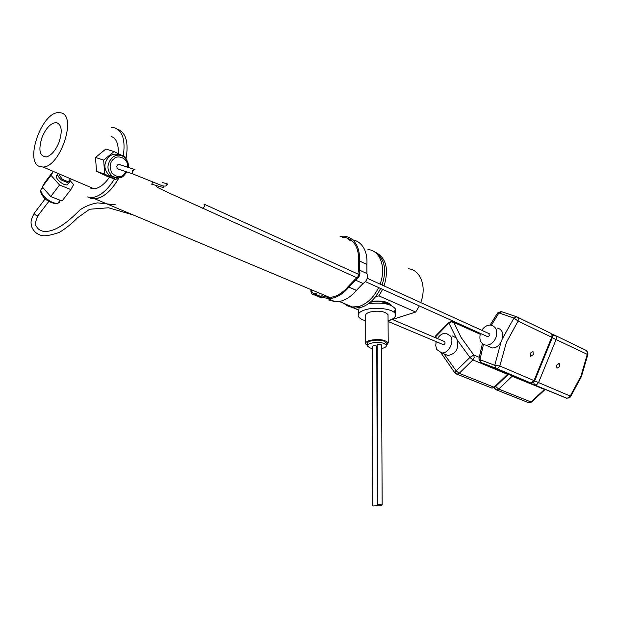 <?xml version="1.0" encoding="UTF-8"?>
<svg xmlns="http://www.w3.org/2000/svg" width="619" height="619" viewBox="0 0 619 619"><rect width="100%" height="100%" fill="white"/><g stroke="black" fill="none" stroke-linecap="round" stroke-linejoin="round"><path stroke-width="0.93" d="M100.34 197.453L94.877 198.861C103.427 197.832 111.459 190.83 118.964 177.854C113.432 187.689 107.219 194.227 100.34 197.453M353.116 307.279L348.071 306.157L343.777 303.356L347.406 305.863L350.888 307.016L358.687 306.598C366.982 303.96 373.628 297.615 378.627 287.564C373.899 297.135 367.585 303.38 359.693 306.289L358.687 306.598M117.649 129.255C126.028 132.613 128.814 142.486 126.005 158.882C128.814 142.486 126.028 132.613 117.649 129.255M380.074 284.106C386.504 267.509 380.167 250.231 367.903 249.534C380.159 250.231 386.504 267.509 380.074 284.106M90.08 188.014L93.98 188.772C99.202 188.284 104.371 184.431 109.493 177.22M39.902 166.627C24.133 162.31 41.597 112.101 58.666 112.619L60.995 112.875C77.321 115.714 60.275 167.176 43.013 167.022L39.902 166.627M123.235 156.089C125.603 140.389 122.732 130.973 114.639 127.823L111.637 127.429M42.123 137.101C46.193 127.785 50.905 122.949 56.252 122.577C61.784 124.419 62.681 131.058 58.944 142.509C55.455 150.672 51.261 155.477 46.371 156.917C39.539 156.46 38.123 149.852 42.123 137.101M118.159 153.597C118.732 144.088 116.418 138.385 111.227 136.474M87.395 196.943L91.821 197.577C99.674 196.703 107.234 190.497 114.507 178.945M90.451 198.219L94.877 198.861L329.664 297.43M69.552 180.09L69.591 182.62L68.639 183.046L61.73 180.16C59.006 177.885 57.683 175.912 57.768 174.241M69.343 180.361L69.042 181.437L68.237 181.793L62.426 179.363L59.084 174.798M68.461 183.069L67.169 184.965C64.345 184.973 61.335 183.356 58.147 180.121C55.834 177.266 55.648 175.564 57.582 174.999L57.644 174.991M69.591 180.044L73.576 184.555L70.868 189.584L59.548 185.004L51.029 175.324L52.901 172.167M51.029 175.324L42.254 186.899L45.249 181.885L52.685 172.074M42.254 186.899L50.719 196.548L59.548 185.004M50.719 196.548L62.047 201.013L70.868 189.584M118.732 169.258L117.192 168.461L116.798 166.279L117.664 164.894L120.094 164.77M113.176 176.841L109.106 175.185C103.412 169.219 103.481 162.959 109.308 156.421C112.666 153.899 116.109 153.489 119.637 155.183M96.51 171.331L107.737 176.616L115.915 179.425L104.642 174.117L96.51 171.331L95.504 157.458L105.834 149.017L114.066 151.585L125.255 157.079L125.324 158.093M117.656 177.978L115.915 179.425M104.642 174.117L103.667 160.112L95.504 157.458M103.667 160.112L114.066 151.585M382.635 289.367L378.882 295.859L415.705 312.053L419.326 305.902M420.727 302.575C427.009 286.566 420.518 269.629 408.261 268.762M375.702 252.328C386.233 257.991 389.026 269.188 384.074 285.924M371.292 301.345C381.745 300.339 388.523 301.755 391.634 305.6C388.554 301.755 381.776 300.323 371.307 301.329M380.639 288.469C375.431 298.466 369.125 304.687 361.72 307.148L355.151 308.13L349.116 306.552M358.146 309.856L351.693 307.148M415.705 312.053L388.067 320.851M375.307 297.066L378.882 295.859M373.714 251.384C384.461 257.651 387.254 268.863 382.078 285.019M388.036 315.783L388.028 314.645C384.515 311.125 378.302 310.305 369.396 312.193C366.51 313.206 365.295 314.444 365.736 315.891L365.736 342.895M386.426 345.564L388.214 342.825C384.67 339.491 378.41 338.709 369.427 340.496C366.518 341.464 365.287 342.632 365.736 344.002L367.539 345.634M359.074 307.836L358.316 314.282M388.067 320.727L389.134 320.402C394.063 318.723 396.175 316.649 395.464 314.173C394.125 308.904 374.712 306.312 364.351 310.088C359.577 311.798 357.565 313.848 358.316 316.247C359.144 318.151 361.62 319.675 365.736 320.82M370.27 302.234C378.588 300.904 384.902 301.708 389.219 304.656M394.241 312.51L395.417 308.92C391.177 303.759 382.124 302.041 368.251 303.782M372.514 346.331L372.514 346.524C372.94 345.688 374.209 345.487 376.313 345.92L376.793 346.57M386.326 343.831L386.318 342.934L384.144 341.27C378.557 338.786 365.883 340.837 367.624 343.916L367.624 345.27M372.545 348.59L369.868 347.87L367.624 346.183C365.883 343.119 378.565 341.077 384.159 343.545L386.333 345.209C386.697 346.679 385.072 347.793 381.443 348.559M377.164 345.193L377.133 345.131C377.559 344.288 378.836 344.087 380.948 344.52L381.428 345.17M377.242 505.762L372.855 505.971L377.242 505.762M381.397 505.344L377.691 505.05L378.449 504.601L382.155 504.903L381.397 505.344M58.24 123.699L58.681 123.591M340.079 236.28L344.071 236.164C349.271 236.706 353.333 239.437 356.25 244.358C358.788 248.892 359.84 254.432 359.422 260.97L366.905 264.437C367.315 257.937 366.247 252.42 363.701 247.902C361.024 243.391 357.341 240.706 352.652 239.87M350.362 239.654L348.659 239.7M324.371 296.818L321.756 295.727L328.163 297.445C335.25 297.491 341.974 293.801 348.327 286.373L355.383 279.045C358.556 277.064 359.624 274.372 358.579 270.96L358.494 261.125C358.888 254.873 357.867 249.573 355.445 245.232C352.637 240.482 348.721 237.851 343.7 237.332L342.16 237.27M359.422 260.97L366.905 264.437M359.391 261.117L359.415 270.124C360.684 274.279 359.399 277.622 355.554 280.136L348.861 287.131C342.261 294.837 335.281 298.675 327.923 298.637L321.176 296.811L315.953 294.466L313.879 294.675C311.682 294.342 310.699 292.64 310.916 289.56M311.736 289.901C311.736 292.091 312.541 293.29 314.15 293.499L316.247 293.298M322.932 297.631L321.454 297.832L319.659 297.081M366.881 264.584L366.92 273.536C368.197 277.676 366.92 280.987 363.082 283.479L356.459 290.35L348.915 287.061M327.923 298.637L335.506 301.809C342.864 301.863 349.828 298.072 356.405 290.419L356.459 290.35M335.506 301.809L328.759 299.975M352.087 241L349.603 240.814M319.296 293.081L319.334 294.025M320.286 296.068L320.727 296.393M366.92 273.536L359.415 270.124M322.7 297.638L315.125 294.474M356.405 290.419L348.861 287.131M355.554 280.136L363.082 283.479M38.254 215.265L37.836 215.884L36.637 215.807L34.122 213.702L34.486 212.828M454.957 373.04L456.203 370.874L443.993 353.867M495.068 387.03L508.516 374.216L507.565 374.363L472.924 359.902L469.929 357.442L457.248 340.001L448.899 323.056L449.177 322.22L452.249 321.447L453.75 322.422L451.297 321.895L449.177 322.801L434.909 337.502M437.525 338.608C439.83 334.925 442.678 333.123 446.059 333.223L450.632 336.171C454.671 342.067 448.349 353.797 441.641 352.9L436.65 349.395L435.722 345.456L436.225 341.673M457.248 340.001C458.934 348.837 455.816 353.998 447.877 355.468L444.326 354.006M444.086 341.386L445.007 342.114L444.953 343.468L444.071 344.535L442.786 344.435M490.728 387.618L491.943 388.098L494.078 387.231L459.19 373.311L456.203 370.874L469.929 357.442L473.814 355.027L479.183 357.295M436.178 338.036L435.946 335.521L448.829 322.569M452.249 335.9L455.847 337.703M480.158 334.198L453.75 322.422L461.07 337.401L473.814 355.027L474.193 357.488L472.924 359.902L459.19 373.311L457.031 374.224L491.943 388.098L494.728 387.355L494.078 387.231L507.928 373.969M512.493 375.895L512.145 376.275L545.037 389.637M510.273 374.959L512.145 376.275L498.69 389.072L496.562 389.939L495.533 389.591M495.641 386.488L498.69 389.072L531.017 401.979L531.883 401.808M204.03 204.053L204.448 206.56L202.63 208.255L202.026 207.984M134.95 169.505L132.149 170.937L132.791 173.908L133.743 174.249M497.08 328C501.893 329.161 503.626 332.798 502.288 338.91L501.011 342.067C498.713 346.052 495.811 348.025 492.298 347.971L488.584 346.338M501.011 342.067L494.743 365.326L499.827 365.999L506.396 342.4L518.088 321.091L513.948 318.058L502.288 338.91M482.402 343.669L478.959 358.687L479.98 359.654L480.831 362.494L515.48 377.157L530.762 382.975L534.05 380.608L499.827 365.999L498.094 368.073L495.842 368.336L530.669 382.937M530.251 353.217L530.599 356.343L533.323 354.61L532.967 351.476L530.251 353.217M481.799 330.322C484.267 326.646 487.254 324.905 490.782 325.083C496.198 326.6 497.885 330.863 495.85 337.85C493.544 342.756 490.24 345.193 485.954 345.178C480.785 343.924 478.928 340.001 480.383 333.417M488.623 333.417L489.521 335.568L487.849 336.798L487.207 336.488M516.439 316.711L501.769 311.744L498.945 312.959L513.948 318.058L516.78 316.827L518.273 318.452L518.088 321.091L551.715 337.254C552.357 335.227 551.916 333.842 550.384 333.099L517.267 317.06M483.447 344.404L479.98 359.654L494.743 365.326L495.842 368.336L480.646 362.401M491.362 325.176L498.945 312.959L497.436 313.222L490.101 325.045M534.638 380.94L570.223 396.044L570.292 397.073M559.553 366.502L556.953 368.212L556.643 365.179L559.236 363.469L559.553 366.502M566.501 398.203L519.573 378.836M588.011 353.882L587.269 354.331L580.939 376.197L570.223 396.044L568.567 397.947L566.37 398.156L519.542 378.727M552.574 335.985L554.825 335.25C556.357 335.993 556.798 337.37 556.164 339.39L538.569 382.534L536.874 384.515L535.288 384.894L534.414 384.616L533.624 382.24M42.966 187.99C39.933 188.927 40.189 191.596 43.725 196.006C48.653 201.013 53.327 203.458 57.729 203.365L59.532 202.297L59.757 200.107M121.835 176.887C118.438 178.52 115.219 178.303 112.178 176.237C106.483 170.248 106.553 163.973 112.403 157.404C116.24 154.588 120.04 154.394 123.808 156.816C127.506 160.244 128.984 163.78 128.249 167.424M126.175 171.718L123.723 174.682C120.581 177.893 116.527 177.266 111.567 172.809C109.455 165.962 110.252 161.327 113.95 158.905C116.287 154.804 128.551 157.009 127.545 167.192M440.929 352.807L454.926 373.002L457.031 374.224L455.994 373.876M494.109 387.757L496.562 389.939L528.92 402.791L531.017 401.979L544.488 389.405M544.991 389.614L531.589 402.079L528.92 402.791L527.713 402.311M552.303 337.641L551.715 337.254L534.05 380.608L534.654 380.902M555.313 335.483L585.922 350.308L587.4 351.863L587.269 354.331L552.233 337.773M551.908 334.252L554.531 335.15M339.39 301.515L355.151 308.13M93.98 188.772L43.013 167.022M94.877 198.861L91.821 197.577M57.76 174.837L56.267 176.802M68.639 183.046L67.162 184.965M70.032 179.464L68.237 181.793M40.854 190.064C40.374 192.215 41.256 194.498 43.485 196.912C46.68 202.134 58 204.912 57.729 203.365L60.128 200.254M109.106 175.185L112.178 176.237C117.78 178.612 121.726 178.349 124.032 175.448L126.849 171.943M388.028 314.645L388.214 342.825M395.417 308.92L395.464 314.173M386.318 342.934L386.333 345.209M377.304 505.831L376.793 346.245M372.855 505.831L372.545 346.261M377.691 504.911L377.164 344.86M382.155 504.903L381.428 344.845M313.879 294.675L321.454 297.832M315.953 294.466L320.874 296.524M444.713 341.657L392.376 319.481M133.155 214.925L108.565 207.783L89.631 209.245L77.313 217.965C72.021 223.505 66.016 228.318 59.292 232.411C50.727 235.297 44.839 236.334 41.635 235.522C36.985 234.315 33.697 231.467 31.755 226.972C30.555 221.641 30.617 220.581 34.084 213.547M34.563 212.812L45.288 198.722M443.421 344.698L388.067 321.439M115.436 204.819L97.539 202.87C90.668 204.053 84.749 206.46 79.774 210.081C65.026 224.921 54.317 231.808 44.011 231.498C40.088 230.655 37.566 228.922 36.459 226.306C34.796 225.215 35.252 221.741 37.836 215.884M37.759 215.907L48.87 201.376M447.877 355.468L441.641 352.9M444.125 341.394L444.682 341.626M436.016 342.5L435.621 341.417M434.793 337.448L435.59 335.869M453.348 321.934L480.228 333.927M493.923 387.85L494.264 388.407M487.888 336.798L365.489 281.645M357.109 277.869L170.449 193.623C155.841 186.745 157.915 187.696 156.205 186.342M132.83 173.931L162.395 185.824C164.855 186.242 166.225 186.126 166.496 185.483C166.147 183.665 171.254 184.841 162.356 182.535M132.791 173.908L117.625 168.894M489.304 333.726L367.237 278.271M358.919 274.496L204.371 204.285M152.916 181.885L151.701 184.207L158.804 186.257C162.82 187.518 164.36 187.712 163.416 186.83M163.099 186.389L162.789 185.948M134.199 169.351L118.972 164.406M532.479 351.298L532.967 351.476M551.018 333.44L552.341 335.003L552.411 337.324L534.661 380.878C533.903 382.364 532.603 383.068 530.762 382.975L496.484 368.483L480.831 362.494L478.913 358.95M492.298 347.971L485.954 345.178M497.738 312.827L501.088 311.597M488.662 333.417L489.273 333.695M586.549 350.64L587.973 354.076L581.465 376.46L570.517 396.764L567.004 398.303L519.217 378.604M559.236 363.469L558.795 363.307"/></g></svg>
